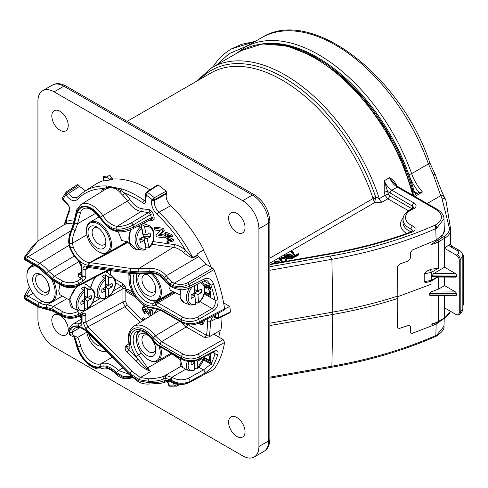 <?xml version="1.0" encoding="UTF-8"?>
<svg xmlns="http://www.w3.org/2000/svg" width="488" height="488" viewBox="0 0 488 488"><rect width="100%" height="100%" fill="white"/><g stroke="black" fill="none" stroke-linecap="round" stroke-linejoin="round"><path stroke-width="0.73" d="M41.797 275.11A9.79 5.655 -120 0 0 37.6 274.988A9.79 5.655 -120 0 0 36.1 282.833A9.79 5.655 -120 0 0 42.499 291.464A9.79 5.655 -120 0 0 47.397 291.946A9.79 5.655 -120 0 0 49.386 288.255M48.989 285.834A8.333 4.813 120 0 0 49.318 287.584L48.69 286.053A7.131 4.117 -60 0 1 48.367 283.845M236.814 232.306A11.614 6.704 60 0 1 229.22 222.04A11.614 6.704 60 0 1 231.044 212.744A11.614 6.704 60 0 1 236.814 213.335A11.614 6.704 60 0 1 244.396 223.541A11.614 6.704 60 0 1 242.658 232.861A11.614 6.704 60 0 1 236.814 232.306M236.814 436.443A11.614 6.704 60 0 1 229.22 426.17A11.614 6.704 60 0 1 231.044 416.88A11.614 6.704 60 0 1 236.814 417.472A11.614 6.704 60 0 1 244.396 427.677A11.614 6.704 60 0 1 242.658 436.998A11.614 6.704 60 0 1 236.814 436.443M60.03 334.378A11.614 6.704 60 0 1 52.429 324.105A11.614 6.704 60 0 1 54.26 314.809A11.614 6.704 60 0 1 60.03 315.407A11.614 6.704 60 0 1 67.606 325.612A11.614 6.704 60 0 1 65.874 334.927A11.614 6.704 60 0 1 60.03 334.378M60.03 130.241A11.614 6.704 60 0 1 52.429 119.969A11.614 6.704 60 0 1 54.26 110.678A11.614 6.704 60 0 1 60.03 111.27A11.614 6.704 60 0 1 67.606 121.475A11.614 6.704 60 0 1 65.874 130.796A11.614 6.704 60 0 1 60.03 130.241M41.023 294.014A11.877 6.856 60 0 1 32.629 279.471A11.877 6.856 60 0 1 41.023 274.622L41.023 274.622A11.877 6.856 60 0 1 41.029 274.622A11.877 6.856 60 0 1 49.422 289.164A11.877 6.856 60 0 1 41.023 294.014M139.891 240.316L141.062 239.639L144.173 240.407L140.587 242.475A7.46 5.325 103.8 0 1 139.775 238.736L143.362 236.668L141.55 228.323L140.532 226.999L138.128 226.151A13.115 9.364 -76.2 0 1 138.427 225.913M118.309 231.855L121.634 240.45L129.039 242.28M143.051 234.185A4.874 3.483 -76.2 0 1 143.204 235.911M142.35 239.956L140.867 238.107M169.19 351.946L179.846 359.418M35.752 266.119A20.002 11.547 -120 0 0 26.883 276.153A20.002 11.547 -120 0 0 41.023 300.651A20.002 11.547 -120 0 0 53.906 298.504A20.002 11.547 -120 0 0 51.673 279.722M41.023 300.651L41.614 300.992A20.831 12.029 60 0 1 41.614 300.986L41.023 300.651M53.509 280.801A20.831 12.029 60 0 1 52.033 302.023A20.831 12.029 60 0 1 41.614 300.992M86.455 230.903L86.455 230.226A17.708 10.224 60 0 1 90.121 222.119A17.708 10.224 60 0 1 95.526 221.564A17.708 10.224 60 0 1 109.769 236.344A17.708 10.224 60 0 1 107.83 252.79A17.708 10.224 60 0 1 102.431 253.345A17.708 10.224 60 0 1 98.979 251.912L98.387 251.576A16.879 9.742 -120 0 0 101.675 252.936A16.879 9.742 -120 0 0 109.861 240.621A16.879 9.742 -120 0 0 95.099 222.65A16.879 9.742 -120 0 0 86.455 230.903A16.879 9.742 -120 0 0 98.387 251.576M101.187 191.985A26.2 15.128 60 0 1 103.303 188.642L106.347 187.612C110.794 186.819 115.705 187.813 121.073 190.588L124.446 192.919A26.2 15.128 60 0 1 129.96 199.58A17.55 10.132 -120 0 0 142.038 208.73L149.511 209.797L151.762 211.182L153.305 213.97L154.165 217.099L154.092 219.655L152.445 220.484A2.086 1.549 98.1 0 0 151.262 219.277L133.181 228.659A2.086 1.177 62.4 0 0 133.559 227.03L151.347 217.727L150.493 214.604L149.127 212.701L141.124 211.45A19.636 11.334 60 0 1 127.612 201.215A24.119 13.926 -120 0 0 122.531 195.084L119.517 191.918C115.382 187.63 110.819 186.703 105.823 189.149L104.926 189.661M150.493 219.423L151.329 219.002L151.347 217.727A2.086 0.701 -15.3 0 1 154.165 217.099M153.305 213.97A2.086 0.701 -15.3 0 0 150.493 214.604L133.017 225.059C127.222 228.128 121.622 229.47 116.205 229.092L116.046 229.067A22.619 13.06 60 0 1 100.479 217.27A21.13 12.2 -120 0 0 77.128 211.505L74.237 223.004L72.078 229.384C70.004 233.752 69.076 238.37 69.29 243.237L70.272 247.922A2.086 0.433 158.7 0 1 69.802 247.831C71.864 252.998 74.817 257.408 78.659 261.056L81.319 266.655A2.086 1.202 180 0 0 81.929 267.503L81.929 273.518A2.086 1.202 180 0 1 81.319 272.67L81.319 266.655M78.659 185.123L67.533 192.345L68.387 193.553L79.544 186.373L78.659 185.123L77.501 184.58L66.362 191.808L62.501 197.768L63.098 199.165A113.863 65.74 -120 0 1 65.776 194.797L66.252 191.918A1.25 0.689 57 0 1 66.362 191.808A1.25 0.689 57 0 1 67.533 192.345L65.776 194.797L66.1 195.255C70.333 200.556 74.054 201.995 77.263 199.574A101.358 58.517 -120 0 1 103.303 188.642A2.086 1.677 -136.8 0 1 103.633 190.466M114.808 278.99L122.903 283.662A2.086 1.202 -60 0 1 121.469 286.188L122.525 287.279L124.983 285.858L125.849 288.762A2.086 1.202 0 0 0 122.939 288.743L78.818 314.211C72.944 316.968 67.13 316.999 61.378 314.296L51.954 308.861L46.647 307.489A23.589 13.621 60 0 1 38.076 305.281L26.736 298.729A23.589 13.621 60 0 1 24.961 297.601A84.979 49.062 -120 0 0 25.217 298.729A24.76 14.292 -120 0 0 26.736 299.687L38.076 306.232A24.76 14.292 -120 0 0 46.537 308.599L52.942 310.392L61.378 315.26C67.13 317.987 72.944 318.103 78.818 315.608L82.875 313.51A2.086 1.202 -117.4 0 1 82.399 314.485L82.46 314.309M122.525 287.279L122.939 288.743L122.939 302.011L85.821 322.092L87.956 326.789L131.961 371.331L140.361 377.523L148.681 378.822C154.696 378.603 159.741 377.767 163.816 376.321L181.072 366.275M110.556 270.633L110.556 274.494A2.086 1.202 0 0 0 109.471 274.164M81.929 273.518L81.557 275.433A2.086 1.202 -60 0 1 80.123 277.959C78.507 276.739 78.013 275.317 78.653 273.713L80.929 273.951L81.319 272.67M24.559 257.591A2.086 1.488 16.2 0 0 24.437 257.865L24.699 256.987A2.086 1.501 17.2 0 1 24.815 256.731A2.086 1.604 33.9 0 1 24.961 256.438L32.757 245.836L37.808 241.072L26.523 255.858A26.84 15.494 60 0 1 28.17 256.725L39.516 263.276A26.84 15.494 60 0 1 48.684 271.298L54.382 276.281L62.812 281.149C67.606 283.394 72.45 283.363 77.348 281.039L81.404 278.703L82.911 276.214L78.653 273.713L81.319 272.005M81.24 315.089L81.319 315.986A2.086 1.202 0 0 0 81.929 316.834L81.929 322.849C81.807 325.35 80.697 326.448 78.605 326.13A20.697 11.95 -120 0 0 70.272 328.967L69.29 331.584L70.528 335.451L69.503 331.785L70.479 329.162A2.086 1.647 35.7 0 0 73.218 329.912L72.438 331.98C72.267 334.365 73.139 335.726 75.073 336.061L77.561 337.476C78.592 338.831 79.623 341.691 80.654 346.065A18.251 10.541 -120 0 0 100.973 363.755L112.167 357.246M86.638 331.456A16.879 9.742 -120 0 0 95.099 347.181A16.879 9.742 -120 0 0 98.387 349.615A16.879 9.742 -120 0 0 105.884 350.884M106.421 351.421A17.708 10.224 60 0 1 98.979 349.957L98.387 349.615M140.934 330.834A16.879 9.742 -120 0 0 136.359 339.038A16.879 9.742 -120 0 0 147.358 359.125A16.879 9.742 -120 0 0 148.297 359.705A16.879 9.742 -120 0 0 159.021 346.071M160.515 346.938A17.708 10.224 60 0 1 157.74 360.925A17.708 10.224 60 0 1 148.883 360.046L148.297 359.705M269.858 319.835L269.913 323.184L332.804 312.082L332.816 313.278L332.804 314.455L269.913 325.557L269.858 328.845M269.858 323.196A4.166 2.361 179 0 1 269.913 323.184L269.913 325.557A4.166 2.452 -179 0 0 269.858 325.569M104.743 298.766L105.554 298.205L105.554 290.61L101.962 292.684A7.46 4.307 120 0 1 101.962 289.28L105.554 287.212L105.554 279.618L104.743 278.123L102.309 276.47A13.115 7.57 -60 0 1 103.785 275.482A13.115 7.57 -60 0 1 105.255 274.768L107.689 276.421L108.501 277.922L108.501 285.51L112.087 283.436A7.46 4.307 120 0 1 112.087 286.84L108.501 288.914L108.501 296.503L107.689 297.07L105.255 295.911M69.43 300.132L59.829 294.593L58.706 290.94L59.993 284.547M83.826 310.844L84.631 310.283L84.631 302.688L81.045 304.762A7.46 4.307 120 0 1 81.045 301.358L84.631 299.29L84.631 291.696L83.826 290.201L81.392 288.548A13.115 7.57 -60 0 1 82.862 287.56A13.115 7.57 -60 0 1 84.339 286.846L86.772 288.5L87.578 290L87.578 297.589L91.171 295.514A7.46 4.307 120 0 1 91.171 298.918L87.578 300.986L87.578 308.581L86.772 309.142L84.339 307.989M137.189 273.878A16.879 9.742 -120 0 0 136.359 278.441A16.879 9.742 -120 0 0 148.297 299.113A16.879 9.742 -120 0 0 149.23 299.608A16.879 9.742 -120 0 0 160.204 293.099A16.879 9.742 -120 0 0 150.762 273.274M152.659 273.384A17.708 10.224 60 0 1 161.406 292.221A17.708 10.224 60 0 1 157.74 300.327A17.708 10.224 60 0 1 149.865 299.974A17.708 10.224 60 0 1 148.883 299.455L148.297 299.113M136.359 278.441L136.359 277.764A17.708 10.224 60 0 1 136.896 273.884M179.639 294.801L170.501 290.36L169.147 287.749L168.994 285.303M269.858 258.146L372.972 198.616L372.795 197.634A2.086 0.549 161.2 0 1 375.595 196.798L379.292 198.671L385.123 195.298L384.202 192.406L384.3 180.706C386.014 184.995 388.527 188.167 391.84 190.222L414.111 203.081A6.625 3.825 180 0 1 413.269 208.901A18.379 10.608 0 0 0 410.92 225.053A18.379 10.608 0 0 0 412.561 225.895A6.625 3.825 180 0 1 412.067 232.111A323.953 187.032 180 0 1 325.429 254.864L327.18 254.565L325.978 254.272L269.858 264.179M436.138 209.566A2.458 1.421 120 0 1 437.364 209.444C441.817 212.335 444.019 215.452 443.976 218.801L444.342 230.244L442.921 234.697L436.144 240.053L435.76 228.646L435.186 225.084C443.232 220.076 443.549 214.903 436.138 209.566L397.232 187.105C393.914 185.056 391.339 181.92 389.509 177.693C392.572 179.297 394.938 181.798 396.61 185.184L396.86 185.898M155.745 348.829A9.79 5.655 60 0 1 153.787 352.232A9.79 5.655 60 0 1 148.889 351.75A9.79 5.655 60 0 1 148.346 351.409A9.79 5.655 60 0 1 142.392 342.771A9.79 5.655 60 0 1 143.99 335.274A9.79 5.655 60 0 1 147.925 335.28M146.119 354.886A12.706 7.338 60 0 1 137.848 339.355A12.706 7.338 60 0 1 146.827 334.567A12.706 7.338 60 0 1 147.528 335.006A12.706 7.338 60 0 1 155.812 350.134A12.706 7.338 60 0 1 146.119 354.886M105.89 241.328A9.79 5.655 60 0 1 103.932 244.738A9.79 5.655 60 0 1 100.943 245.043A9.79 5.655 60 0 1 99.033 244.25A9.79 5.655 60 0 1 92.635 235.619A9.79 5.655 60 0 1 94.135 227.774A9.79 5.655 60 0 1 97.124 227.469A9.79 5.655 60 0 1 98.07 227.78M99.448 248.849A12.706 7.338 60 0 1 88.334 235.32A12.706 7.338 60 0 1 94.495 226.042A12.706 7.338 60 0 1 96.972 227.066A12.706 7.338 60 0 1 105.957 242.634A12.706 7.338 60 0 1 99.448 248.849M101.205 346.151A12.706 7.338 60 0 1 94.495 343.095A12.706 7.338 60 0 1 88.554 333.316M155.745 288.5A9.79 5.655 60 0 1 153.787 291.909A9.79 5.655 60 0 1 149.432 291.714A9.79 5.655 60 0 1 141.965 279.429A9.79 5.655 60 0 1 143.99 274.945A9.79 5.655 60 0 1 147.925 274.951M145.308 273.512A12.706 7.338 60 0 1 146.119 273.866A12.706 7.338 60 0 1 146.827 274.244A12.706 7.338 60 0 1 155.812 289.805A12.706 7.338 60 0 1 147.528 295.368A12.706 7.338 60 0 1 138.72 284.412A12.706 7.338 60 0 1 140.3 273.719M202.965 321.006L201.873 324.605L200.178 324.343L198.878 323.105M199.799 322.629L201.135 323.239L201.715 321.647M278.154 44.231A145.839 84.204 60 0 1 413.245 191.998L416.508 193.882M440.719 195.706L441.896 198.128L440.719 195.706A4.166 3.27 -26.3 0 1 444.434 197.262L445.629 199.684A4.166 3.27 -26.3 0 1 445.831 200.257M441.896 198.128A4.166 3.27 -26.3 0 1 445.629 199.684A4.166 4.166 0 0 1 446.014 200.91L446.014 200.91A4.166 3.392 171.4 0 0 441.896 198.128L449.314 227.792A1.25 1.019 171.4 0 1 450.552 228.622L450.644 229.799A20.831 12.029 180 0 1 444.537 238.303L438.645 241.706L438.645 268.107L431.282 272.438L424.2 273.829L424.2 281.704L431.282 280.38A2.086 1.214 60.4 0 1 430.837 281.344L437.687 277.05M440.701 195.676L433.362 174.82L428.415 163.925A147.925 85.406 -120 0 0 261.568 37.722L244.762 47.428A147.925 85.406 60 0 1 411.616 173.63A33.337 19.245 -120 0 0 422.462 191.979L419.058 192.486M435.308 174.893A4.166 0.769 159.9 0 0 435.308 174.789A4.166 0.769 159.9 0 0 433.362 174.82A4.166 0.311 -29.4 0 1 435.022 174.173L429.727 162.583A4.166 1.031 160.4 0 1 428.415 163.925L411.616 173.63A2.086 0.512 -19.6 0 1 408.834 174.509A145.839 84.204 60 0 1 414.129 191.485L417.38 193.364M444.342 230.244L444.342 231.715L440.816 238.412L436.144 241.322L436.144 240.053L412.384 250.002L410.323 252.821L410.39 258.164L408.316 260.97L399.611 264.081L397.482 266.844L397.842 296.039L397.482 327.027L397.958 328.143L399.611 328.345L408.316 325.514L399.611 328.345M444.537 277.086L444.537 285.596L438.645 289.055L431.032 291.916L431.032 281.228M429.312 293.501L429.312 294.941L429.916 295.38L456.091 295.514L456.536 295.075L456.536 293.367L429.312 293.501L431.032 291.916M438.645 268.107L431.032 269.272L431.032 244.506L436.144 241.322M431.032 324.117A20.831 12.029 0 0 0 438.645 321.317A1.25 0.72 -120 0 1 438.389 321.891L432.661 324.227L431.032 324.117L431.032 295.386M424.2 273.829L427.61 270.73L431.032 269.272M424.2 281.704L425.341 282.637L430.837 281.344M201.648 282.027C207.351 285.09 205.106 298.046 198.262 303.085L195.322 302.206M194.785 304.829L195.523 304.146L195.005 296.283L191.418 298.357A7.46 4.63 115.9 0 1 191.186 294.831L194.773 292.757L194.316 285.718M194.645 290.726L201.544 292.513L197.951 294.581L198.47 302.45A11.566 7.18 115.9 0 0 204.527 290.799A11.566 7.18 115.9 0 0 200.056 282.857M197.274 284.242L197.719 291.061L201.312 288.988A7.46 4.63 115.9 0 1 201.544 292.513M194.517 292.91L197.244 291.556M194.932 296.253L194.724 293.014L197.951 294.581M194.779 296.173A6.021 3.739 -64.1 0 0 194.919 296.033L192.046 293.971M191.601 294.593L195.005 296.283M191.15 295.075L191.778 294.715M197.731 303.127L198.47 302.45M194.566 289.524L197.719 291.061M87.578 290A11.566 6.679 -60 0 1 94.288 295.417A11.566 6.679 -60 0 1 87.578 308.581L86.772 309.142M84.631 296.796L91.171 298.918M84.631 298.949L86.858 297.662M84.339 302.517L84.339 299.455M84.015 302.334A6.021 3.477 -60 0 0 84.339 302.029L82.478 300.535M81.685 300.986L84.631 302.688M84.631 299.29L87.578 300.986M84.631 295.887L87.578 297.589M84.339 290.756L84.339 286.846M26.883 276.153L26.883 275.47A20.831 12.029 60 0 1 31.195 265.936A20.831 12.029 60 0 1 33.873 265.033M108.501 277.922A11.566 6.679 -60 0 1 115.205 283.339A11.566 6.679 -60 0 1 108.501 296.503L107.689 297.07M105.554 284.717L112.087 286.84M105.554 286.871L107.781 285.584M105.255 290.439L105.255 287.383M104.938 290.256A6.021 3.477 -60 0 0 105.255 289.951L103.395 288.457M102.608 288.914L105.554 290.61M105.554 287.212L108.501 288.914M105.554 283.809L108.501 285.51M105.255 278.678L105.255 274.768M275.336 263.306L274.421 262.263L275.189 261.007L278.587 260.897L278.648 261.568L275.427 262.41M274.555 263.349L274.396 261.995L274.378 262.947M282.156 262.007L279.557 259.213L279.618 258.536L280.313 258.134L283.223 262.3M289.293 257.853L288.457 258.335L285.938 258.042L286.383 259.531L285.559 260.006L284.925 257.926L281.381 257.518L282.216 257.036L284.742 257.329L284.291 255.84L285.12 255.358L285.755 257.444L289.293 257.853L289.378 258.518L288.475 259.043L285.986 258.756M286.383 259.531L286.432 260.22L285.529 260.738L284.888 258.628L281.295 258.213L281.381 257.518M284.48 257.298L284.291 255.84M290.525 254.004L289.902 254.443L287.737 254.474L287.237 255.248L287.926 255.986L290.439 256.035L291.714 254.779L294.081 256.828L291.342 258.414L290.647 258.012L292.824 256.755L291.513 255.633L290.848 256.517L287.273 256.413L286.358 255.37L287.127 254.114L290.525 254.004L290.586 254.681L289.909 255.157L287.365 255.523M294.081 256.828L294.136 257.511L291.342 259.128L290.586 258.695L290.647 258.012M292.318 257.048L291.537 256.383L290.885 257.213L287.243 257.109L286.316 256.054L286.334 255.108L286.316 256.054M298.973 254.724L295.197 256.901L294.587 256.548L292.837 253.4L291.495 252.326L291.556 251.643L292.251 251.241L295.161 255.407L298.217 253.644L298.912 254.041L298.973 254.724M408.407 210.718L387.783 198.817L381.964 202.178L374.54 202.697L269.858 263.136M443.976 218.801L436.797 228.122A2.458 1.318 -116.6 0 0 435.186 225.084A327.332 188.984 180 0 1 329.906 256.139L331.907 259.299L269.858 270.254M269.858 377.157L331.907 366.201L331.096 367.342C369.202 360.662 404.119 350.347 435.839 336.397L436.144 324.154L412.384 333.292L410.786 333.127L412.384 333.292M54.137 91.836L242.707 200.708L252.43 195.096L63.861 86.224L54.137 91.836A22.918 13.231 -120 0 0 42.676 90.701A22.918 13.231 -120 0 0 37.93 101.193L37.93 240.999M37.93 306.854L37.93 318.939A22.918 13.231 -120 0 0 54.137 347.005L242.707 455.877A22.918 13.231 -120 0 0 254.169 457.012A22.918 13.231 -120 0 0 258.914 446.52L268.638 440.908L268.638 223.162L258.914 228.774L258.914 446.52M258.914 228.774A22.918 13.231 -120 0 0 242.707 200.708M298.912 254.041L295.197 256.188L292.873 252.705L292.837 253.4M292.873 252.705L291.556 251.643M294.63 255.858L294.587 256.548M295.197 256.188L295.197 256.901M287.273 256.413L287.243 257.109M290.848 256.517L290.885 257.213M291.513 255.633L291.537 256.383M291.342 258.414L291.342 259.128M290.97 255.37L290.891 255.816M287.737 254.474L287.767 255.169M289.902 254.443L289.909 255.157M284.925 257.926L284.888 258.628M285.559 260.006L285.529 260.738M288.457 258.335L288.475 259.043M284.425 261.605L286.279 260.531L286.993 261.153M282.485 261.946L280.935 259.598L280.899 260.293M280.935 259.598L279.618 258.536M286.974 260.934L286.419 261.257M278.508 262.928L279.776 261.672L280.502 262.3M279.032 262.263L278.953 262.703M278.587 260.897L275.567 261.531L275.299 262.141L276.312 263.038M275.805 261.367L275.836 262.062M277.965 261.336L277.971 262.05M408.316 325.514L409.926 325.685L410.39 326.789L410.323 332.023L410.786 333.127M397.903 328.095L399.495 328.253M409.926 325.685L408.206 325.423M397.842 298.418A330.943 191.07 180 0 1 332.804 314.455L331.907 366.201A329.827 190.424 180 0 0 435.76 335.549L436.797 335.097L443.976 326.252L444.226 318.518M436.144 323.013L436.144 324.154L442.732 319.384M436.797 228.122L435.76 228.646A329.827 190.424 180 0 1 331.907 259.299L332.804 312.082A330.943 191.07 180 0 0 397.842 296.039M436.797 335.097A2.458 1.318 63.4 0 1 436.296 336.183A2.458 1.318 63.4 0 1 436.29 336.183C442.043 332.334 444.605 329.022 443.976 326.252M394.225 183.366L389.509 177.693L384.3 180.706L387.557 191.436A2.501 0.634 -18.1 0 0 384.202 192.406M396.274 185.409A2.501 0.677 160.4 0 1 396.61 185.184M372.972 198.616L374.54 202.697L375.522 198.561L372.972 198.616M200.068 79.245A144.802 83.601 -120 0 1 375.595 196.798L375.522 198.561M432.984 277.025L432.545 276.586L432.545 275.116L433.576 273.658L444.537 267.223L455.499 273.548L456.536 274.994L456.536 276.702L456.091 277.141L432.984 277.025M440.816 238.412L443.653 236.771A1.25 0.72 -120 0 1 444.537 238.303L444.537 267.223M444.537 295.454L444.537 307.879L456.323 314.681L458.427 314.882L459.269 312.985L460.202 312.424L462.831 308.69C462.575 311.338 461.416 313.211 459.367 314.315A4.166 2.403 -120.9 0 0 460.202 312.424L460.202 259.707L459.269 260.244L459.269 312.985M459.269 260.244C459.086 258.085 458.104 256.389 456.323 255.145L444.537 248.337L448.509 245.183C449.845 243.915 450.546 243.512 450.607 243.988L450.595 244.317C450.125 244.372 450.851 245.141 452.779 246.629L452.779 246.629A4.166 2.403 120 0 0 450.723 246.824L448.509 245.183M244.811 47.403A2.086 1.671 42.2 0 0 244.439 47.098L229.079 53.692L217.191 64.55M254.736 41.669L231.501 48.855L253.431 42.102M243.457 48.208A150.89 87.114 60 0 1 244.439 47.098L251.436 43.572M430.733 292.044L455.499 291.922L444.537 285.596M455.499 291.922L456.536 293.367M452.779 246.629L459.281 250.387C461.276 251.314 462.453 253.199 462.831 256.023L460.202 259.707A4.166 2.446 -120 0 0 457.256 254.608C459.135 253.266 459.123 251.924 457.225 250.576L450.723 246.824M414.129 191.485L413.245 191.998M260.793 44.14A145.839 84.204 60 0 1 408.834 174.509A35.417 20.447 60 0 0 418.997 192.412M136.359 339.038L136.359 338.355A17.708 10.224 60 0 1 139.324 330.73M79.544 186.373L85.357 190.79M103.645 180.645A103.999 60.042 -120 0 0 95.154 184.562L84.192 191.534A103.444 59.719 60 0 1 107.268 186.007L122.134 189.015A103.444 59.719 60 0 1 144.326 200.422L145.137 199.891M107.226 176.882A9.766 5.636 60 0 1 103.663 176.095L103.053 176.894L103.633 177.406L104.194 180.517L104.255 180.993L103.682 180.639M109.678 180.06L109.349 179.627L111.715 177.925L109.727 175.046L111.581 178.004L113.253 179.011L109.678 180.06A103.926 60 -120 0 0 104.255 180.993M111.715 177.925L113.253 179.011M149.987 189.869A103.999 60.042 -120 0 0 113.308 178.974M153.073 241.572L174.253 244.586A27.243 15.726 60 0 1 185.428 250.198A101.358 58.517 -120 0 0 157.069 214.464C152.561 209.663 150.829 204.795 151.872 199.86L154.367 197.713A1.25 0.671 60.9 0 1 155.019 199.403L154.696 200.373L166.439 193.87L166.774 192.87L166.127 191.18A116.498 67.259 60 0 0 158.197 185.056L157.215 185.391M166.439 193.87C165.584 197.86 166.987 201.812 170.641 205.741L158.929 212.274A103.444 59.719 60 0 1 192.723 257.475L197.414 255.035A103.663 59.847 -120 0 0 196.969 254.181L203.685 249.746A103.999 60.042 -120 0 0 170.641 205.741M211.206 267.229A103.157 59.56 -120 0 0 203.282 250.015M224.596 308.971L229.854 306.488L223.62 302.889M229.854 306.488A116.498 67.259 60 0 1 230.409 311.923L229.531 312.534M208.925 336.976L204.411 337.476L206.491 335.323A2.086 1.379 8.7 0 0 209.364 335.616L208.925 336.976L220.899 330.077A103.999 60.042 -120 0 0 221.961 316.657M218.691 337.037A103.157 59.56 -120 0 0 220.167 330.51M88.779 265.326A20.392 11.773 60 0 1 70.479 247.965L69.503 243.28C69.308 238.418 70.284 233.807 72.425 229.451L74.695 223.095C75.573 218.313 76.61 214.494 77.818 211.639A2.086 1.562 22.9 0 0 80.654 212.207L77.561 223.736L75.073 230.732C73.139 234.655 72.267 238.803 72.438 243.176L73.218 246.989A18.312 10.571 -120 0 0 89.646 262.575L127.606 241.706L127.429 242.573C107.72 253.742 95.233 260.427 89.963 262.635A2.086 1.549 98.1 0 0 89.048 265.35L88.779 265.326A2.086 1.586 -86.3 0 1 89.646 262.575L131.193 268.51L148.956 268.485C155.959 268.052 161.711 270.474 166.219 275.75L172.118 282.052L174.277 283.235C178.931 284.949 183.427 284.791 187.752 282.759L212.658 268.065L206.082 264.27L174.277 283.235A2.086 0.946 -69.4 0 0 173.173 285.694L170.44 284.412L164.047 277.489C160.186 272.951 155.245 271.011 149.23 271.676L138.47 271.853L130.278 271.224A2.086 1.549 -81.9 0 1 131.193 268.51M30.409 288.975L26.59 295.149A2.086 1.537 -148.9 0 0 24.65 295.673L29.378 286.853M204.57 320.183L203.435 323.916L201.873 324.605M125.721 290.226A0.86 0.494 -120 0 1 126.178 290.25L127.649 289.25A1.043 0.604 -120 0 0 127.1 289.219L125.721 290.226A0.86 0.494 -120 0 0 125.623 290.921A0.86 0.494 -120 0 0 126.178 291.653L134.828 296.649M127.649 289.25L131.955 291.739M187.923 324.599L206.491 335.323A101.358 58.517 -120 0 0 207.418 321.537L207.943 318.457M212.963 315.876L215.769 317.066L216.666 318.292L218.429 318.408A1.25 0.72 63.6 0 0 218.722 317.706L230.409 311.923M142.594 320.823L142.069 320.525L142.069 318.859L143.411 317.786L145.528 319.006M147.315 307.66L149.206 310.649M149.651 316.444L144.57 309.142L143.655 308.947L143.283 309.752L144.631 311.948L144.491 313.528L142.069 309.02L142.673 307.233L144.344 307.349L146.485 309.544L149.206 314.071L149.206 310.154L150.554 309.081L152.256 310.063L152.256 314.827M143.283 309.758L144.887 308.983L146.248 311.045L144.631 311.948M146.241 311.088L146.083 312.912L144.491 313.528M142.673 307.233L144.32 306.086M42.09 301.255L39.546 302.731A21.509 12.414 -120 0 0 47.36 304.75L62.44 296.1M89.042 333.835A2.086 0.701 135.3 0 1 89.048 333.219L88.779 332.932A2.086 0.61 -42.5 0 0 88.712 333.493L130.266 375.565L138.189 381.64C141.575 383.513 145.21 384.312 149.096 384.044L158.13 383.525C159.936 383.568 162.602 383.001 166.127 381.842A2.086 1.525 66.6 0 0 166.219 381.793M73.218 246.989A2.086 0.427 -21.4 0 1 70.479 247.965L70.272 247.922A20.697 11.95 -120 0 0 78.605 260.385C80.697 262.483 81.807 264.856 81.929 267.503M63.373 198.951L63.098 199.165L68.729 205.308L70.083 210.108A2.086 1.586 -154.2 0 1 69.668 208.37L64.166 224.706L37.808 241.072M167.756 381.415L168.964 385.032L169.184 384.764M218.234 313.174L218.313 313.644A115.943 66.941 60 0 1 218.722 317.706L215.769 317.066A113.863 65.74 -120 0 0 215.513 314.571M216.727 318.329L210.316 321.549A103.444 59.719 60 0 1 209.364 335.616M86.809 267.314L85.821 269.437L85.821 276.238A2.086 1.202 0 0 1 82.911 276.214L82.911 269.419C83.027 267.058 84.046 265.948 85.967 266.082L129.973 272.353L139.184 272.993L148.931 272.78C154.94 272.17 159.82 274.164 163.578 278.764L165.676 281.466L171.136 286.017C177.053 288.646 183.256 288.707 189.753 286.206L204.74 278.746C208.876 277.581 211.853 279.404 213.683 284.205A2.086 0.598 162.2 0 1 210.907 284.968L207.485 280.875M100.479 217.27L102.828 215.641A23.217 13.402 60 0 0 80.813 204.637L76.653 209.913A2.086 1.537 -159.3 0 0 77.128 211.505L77.818 211.639A20.337 11.742 60 0 1 100.449 218.069C105.329 225.304 110.709 229.47 116.589 230.574C122.037 230.983 127.685 229.799 133.559 227.03L133.017 225.059A2.086 1.141 -120.9 0 0 131.626 223.169A2.086 1.141 -120.9 0 0 131.119 222.973L148.596 212.518A2.086 1.549 -81.9 0 0 149.511 209.797M129.668 273.353A22.174 12.804 -120 0 0 135.066 296.308A22.174 12.804 -120 0 0 153.055 307.592L160.192 309.3L181.676 321.708C187.435 324.319 193.303 324.361 199.269 321.83L224.584 308.867L224.144 310.142L198.811 323.135A2.086 1.196 62.9 0 0 199.269 321.83A118.169 68.222 60 0 0 198.872 319.28C192.961 322.11 187.111 322.233 181.329 319.658A2.086 1.202 -60 0 1 182.762 317.127C187.593 319.469 192.479 319.463 197.433 317.102L212.079 308.562C214.793 306.598 215.781 303.817 215.049 300.205A116.827 67.454 -120 0 0 210.907 284.968L203.917 280.929M129.68 344.961C130.174 347.255 129.832 348.841 128.655 349.725A2.086 0.701 -44.7 0 1 126.666 351.866C125.166 349.92 124.782 347.975 125.52 346.022L128.966 347.151L129.131 344.595A2.086 0.781 -13.5 0 0 129.68 344.961A22.174 12.804 -120 0 1 135.042 328.186A22.174 12.804 -120 0 1 153.055 337.672L160.192 344.199L181.676 356.606C187.459 359.583 193.327 359.686 199.269 356.917A118.169 68.222 60 0 1 198.872 359.009L213.518 351.342C217.123 349.884 218.581 350.823 217.898 354.166A2.086 1.495 -163.5 0 1 215.049 353.702L214.897 351.506M131.461 376.712L123.482 376.608L116.589 372.582C110.721 366.897 105.341 364.853 100.449 366.451A20.337 11.742 60 0 1 77.818 346.742C76.604 342.259 75.567 339.209 74.695 337.605L73.365 336.781A2.086 1.867 -81.5 0 0 75.073 336.061M89.048 333.219L130.278 374.949L138.47 380.768L149.23 382.775C155.245 382.885 160.186 382.232 164.047 380.823L166.048 380.201L170.44 380.921L173.173 382.226C178.693 384.605 183.976 384.727 189.021 382.586L213.921 369.373L188.771 382.805A2.086 1.214 62.1 0 0 189.021 382.586A118.169 68.222 60 0 0 189.753 381.549C183.268 384.209 177.059 383.733 171.136 380.115A2.086 1.202 -60 0 1 172.569 377.59C177.583 380.305 182.884 380.53 188.472 378.267L203.453 369.928L210.907 364.158A116.827 67.454 -120 0 0 215.049 353.702L212.548 352.257M163.578 379.048A2.086 1.525 -116.6 0 1 163.816 376.321L166.439 375.626A2.086 1.629 -92.2 0 0 165.676 378.371L166.048 380.201A2.086 1.641 85.2 0 0 167.695 381.427L171.166 382.019A2.086 1.385 111 0 1 170.44 380.921A105.67 61.012 -120 0 0 171.136 380.115L165.676 378.371L163.578 379.048C159.802 380.64 154.922 381.402 148.931 381.329L139.184 379.743L129.973 373.472A2.086 0.701 -44.7 0 1 131.961 371.331M129.131 344.595C127.209 336.073 128.734 329.992 133.694 326.35A24.254 14.006 60 0 1 155.282 335.866L161.626 341.673L183.11 354.075C187.941 356.411 192.845 356.411 197.823 354.068L223.132 339.605L224.584 342.436A119.078 68.747 60 0 1 213.921 369.373M213.817 334.225L223.132 339.605M64.825 223.937L66.112 221.393A2.086 1.69 -109.5 0 1 65.605 224.084L64.105 224.919M80.123 277.959L81.404 278.703A2.086 1.141 60 0 1 82.875 281.253L78.818 283.595C72.944 286.346 67.13 286.377 61.378 283.68L52.942 278.813L46.537 273.207A24.76 14.292 -120 0 0 38.076 265.808L26.736 259.256A24.76 14.292 -120 0 0 25.217 258.457A84.979 49.062 -120 0 0 24.961 259.293A23.589 13.621 60 0 1 26.736 260.208L38.076 266.759A23.589 13.621 60 0 1 46.647 274.445L51.954 279.203L61.378 284.644C67.13 287.365 72.944 287.481 78.818 284.992L107.384 270.181M213.683 284.205A118.913 68.656 60 0 1 217.898 299.717C218.575 304.457 217.117 308.129 213.518 310.734L198.872 319.28A2.086 1.147 -120.2 0 0 197.433 317.102M212.658 268.065L213.921 269.62A119.078 68.747 60 0 1 224.584 308.867M213.921 269.62L189.021 284.327C183.976 286.779 178.693 287.231 173.173 285.694M224.584 342.436L199.269 356.917A2.086 1.135 60.3 0 0 197.823 354.068M217.898 354.166A118.913 68.656 60 0 1 213.683 364.81C211.847 367.921 208.87 370.715 204.74 373.198L189.753 381.549A2.086 1.116 -119.1 0 0 188.472 378.267M210.371 288.914L208.559 285.657L207.528 285.553L208.065 285.193L209.12 285.297L210.962 288.609L209.803 290.177L210.962 288.609M207.528 285.553L207.193 286.163L205.942 284.406L204.984 284.309L204.466 285.486L205.979 288.365L206.137 287.219L205.387 286.011L206.046 285.706L207.65 287.67L207.577 287.151L208.486 286.853L209.45 288.353L208.547 288.78L209.437 288.524M208.181 286.712L208.254 287.414L207.65 287.67M205.979 285.669L206.729 286.883L206.564 288.097L205.979 288.365M205.356 284.059L206.503 284.046L207.742 285.742M204.692 292.007L209.346 294.691L209.346 291.202L209.907 290.811L210.889 291.379L210.889 296.173L210.267 296.46L204.454 293.105M204.753 291.635L209.346 293.977M210.889 353.129L210.889 357.112L210.267 357.393L207.815 354.154M209.346 357.545L210.267 358.082L210.267 362.804L204.435 359.442L204.435 358.204L209.346 361.035L209.346 357.545L210.102 357.265M210.297 357.381L210.889 357.722L210.889 362.517L210.267 362.804M204.435 358.204L204.997 357.808L209.346 360.321M197.414 255.035L197.658 255.438A25.431 14.683 60 0 1 198.506 256.7L206.082 264.27M169.153 237.418L173.216 239.291L173.661 240.932L167.28 242.597L166.951 241.395L168.269 240.389L169.531 240.175M166.951 241.395L170.751 240.736L166.194 238.632L165.774 237.089L167.091 236.094L168.482 235.783M165.774 237.089L169.592 236.241L165.023 234.362L164.7 233.185L165.993 232.105L171.959 234.71L172.398 236.314L166.78 238.004L171.654 240.255L173.216 239.291M154.086 228.201L162.04 229.336L162.589 231.355L158.258 235.332L163.901 236.143L164.389 237.918L156.441 236.784L155.904 234.832L160.351 230.8L154.574 229.976L154.086 228.201L155.391 227.164L163.584 228.335L164.212 230.617L160.107 234.38L165.45 235.143L165.951 236.954M166.774 192.87L155.019 199.403L151.994 199.494A113.863 65.74 -120 0 0 146.296 195.09L145.656 201.8C145.333 203.435 144.369 203.783 142.758 202.849A2.086 1.08 -55.4 0 1 144.326 200.422M66.905 298.674L53.393 306.33L62.812 311.771C67.606 314.016 72.45 313.979 77.348 311.661L78.867 310.783M158.197 185.056L147.303 192.26A115.943 66.941 60 0 1 154.367 197.713L166.127 191.18M212.365 317.182L210.316 321.549A2.086 1.19 -0.6 0 1 207.418 321.537M151.872 199.86A2.086 1.513 18.6 0 0 154.696 200.373C153.818 204.411 155.227 208.376 158.929 212.274A2.086 0.793 -46.9 0 0 157.069 214.464M66.1 195.255L68.387 193.553L72.773 197.512L76.909 197.555M176.754 383.91L177.138 384.892A1.25 0.695 63 0 1 176.967 386.057L176.967 386.057A1.25 0.695 63 0 1 176.796 386.1L174.137 385.05L177.138 384.892L178.474 384.215M157.447 184.94L146.54 192.144A1.25 0.714 56.5 0 1 147.303 192.26L146.296 195.09L145.741 193.553L145.278 200.574M128.954 343.839L125.52 346.022L137.939 359.131C141.465 363.316 144.417 366.421 146.784 368.446L150.707 371.527L146.241 369.428C143.246 367.842 139.818 365.122 135.951 361.266L126.666 351.866M70.248 335.177C69.796 335.671 69.302 334.024 68.759 330.242L70.046 326.911L72.755 324.337A22.777 13.152 60 0 1 79.611 323.428L81.307 322.361M197.658 255.438L192.961 257.896C189.478 256.895 186.373 255.096 183.659 252.485A25.156 14.524 -120 0 0 173.338 247.306L151.817 244.238M130.083 243.915L127.429 242.573A2.086 1.946 155.6 0 0 128.265 242.085M70.595 335.506L73.365 336.781M74.139 337.037L74.237 337.171C75.06 338.715 76.024 341.685 77.128 346.09A21.13 12.2 -120 0 0 100.479 367.281A22.619 13.06 60 0 1 116.046 373.46L123.964 377.95L132.346 377.505M135.951 361.266A2.086 0.701 -44.7 0 0 137.939 359.131L136.158 356.606A20.337 11.742 60 0 1 132.98 331.578A20.337 11.742 60 0 1 153.067 339.502L156.441 343.881L181.329 358.247C187.087 361.279 192.937 361.529 198.872 359.009A2.086 1.208 62.4 0 1 198.439 359.65L214.805 351.445M46.647 307.489A2.086 1.647 83.5 0 1 47.36 304.75L53.393 306.33A2.086 1.202 120 0 0 51.954 308.861M204.411 337.476L186.196 326.96L179.913 321.244L155.282 335.866A2.086 0.366 142.8 0 0 153.055 337.672M166.439 375.626L172.569 377.59M160.192 309.3A2.086 1.202 120 0 0 160.625 310.258L182.109 322.66A2.086 1.202 120 0 1 181.676 321.708A105.67 61.012 -120 0 0 181.329 319.658L155.574 305.116A2.086 1.677 -104.7 0 1 156.178 302.389L157.88 302.761L182.762 317.127M100.449 366.451A2.086 1.696 -111.4 0 1 100.973 363.755C106.274 362.011 112.136 364.249 118.547 370.465L128.984 374.265M78.605 326.13A2.086 1.507 102.5 0 1 79.611 323.428L80.99 323.245L81.319 322.001A2.086 1.202 0 0 0 81.929 322.849M155.574 343.058L155.349 343.406L152.835 339.849L153.067 339.502M156.441 343.881A2.086 1.202 120 0 0 156.874 344.839L181.756 359.205C186.404 361.974 191.967 362.126 198.439 359.65M183.11 354.075A2.086 1.202 120 0 0 181.676 356.606A105.67 61.012 -120 0 1 181.329 358.247A2.086 1.202 120 0 0 181.756 359.205M213.683 364.81A2.086 1.592 -152.9 0 1 210.907 364.158L203.722 360.01M204.74 373.198A2.086 1.116 -119.1 0 0 203.453 369.928L198.891 367.293M102.828 368.312A2.086 1.69 -108.6 0 1 102.62 368.403C93.47 371.893 79.886 359.284 76.592 345.772A2.086 0.726 -14.7 0 0 77.128 346.09L77.818 346.742A2.086 0.677 -15.9 0 0 80.654 346.065M68.759 330.242A2.086 1.757 5.5 0 0 69.29 331.584M70.046 326.911A2.086 1.647 35.4 0 0 70.272 328.967L70.479 329.162A20.392 11.773 60 0 1 88.779 332.932M149.096 384.044L148.681 378.822M139.184 379.743L140.361 377.523L150.707 371.527A18.251 10.541 -120 0 1 147.669 367.879L171.709 353.983M130.266 375.565A2.086 0.701 135.3 0 1 130.278 374.949L129.973 373.472L85.967 328.93A2.086 0.701 -44.7 0 1 87.956 326.789L125.007 306.745L122.939 302.011A2.086 1.202 0 0 1 125.849 302.035L126.99 304.61A2.086 0.701 -44.7 0 1 125.007 306.745L140.312 322.245M82.594 314.406L82.911 315.272L81.953 314.717M74.237 223.004L73.67 222.924L71.449 229.47C69.43 233.728 68.533 238.223 68.753 242.957L69.802 247.831M69.29 243.237A2.086 0.464 177 0 1 68.753 242.957M85.967 266.082A2.086 1.549 98.1 0 0 87.145 267.296L86.809 267.32M89.048 265.35L130.278 271.224L129.973 272.353A2.086 1.549 98.1 0 0 131.156 273.567L131.156 273.567A2.086 1.549 98.1 0 0 131.961 273.402M139.184 272.993A2.086 0.97 85.6 0 0 140.007 273.738L140.007 273.738A2.086 0.97 85.6 0 0 140.361 273.554M148.956 268.485L149.23 271.676L148.828 273.341C155.361 273.066 158.545 275.049 158.734 275.214C159.802 275.61 161.278 276.873 163.169 279.002L165.548 281.954L170.965 286.627A2.086 1.202 120 0 1 170.532 285.675M163.578 278.764L163.169 279.002M168.214 278.184A2.086 0.445 -38.9 0 0 166.048 280.069L165.676 281.466A2.086 0.494 140 0 0 165.548 281.954M172.118 282.052A2.086 0.988 -52.4 0 0 170.44 284.412A105.67 61.012 -120 0 1 171.136 286.017A2.086 1.202 120 0 0 171.562 286.974L170.965 286.627M204.74 278.746A2.086 1.177 63.5 0 1 204.423 280.673L207.516 280.893M217.898 299.717A2.086 0.817 167.6 0 1 215.049 300.205L204.228 293.953M156.441 305.293A2.086 1.202 -60 0 1 157.88 302.761L175.381 292.733M164.047 277.489L166.219 275.75L198.506 256.7M138.47 271.853A2.086 1.049 -93.9 0 1 138.665 268.687L173.338 247.306A2.086 1.549 -81.9 0 0 174.253 244.586M69.503 243.28A2.086 0.47 -2.8 0 0 72.438 243.176L86.894 234.868M74.695 223.095L77.561 223.736L95.971 213.152M74.695 337.605A2.086 1.928 -35.5 0 0 77.561 337.476L86.76 332.212M69.503 331.785A2.086 1.751 5 0 0 72.438 331.98L79.995 327.655M138.47 380.768L138.189 381.64M164.047 380.823A2.086 1.525 66.6 0 0 166.127 381.842L167.695 381.427M173.173 382.226A2.086 0.933 111.2 0 0 173.563 382.958L171.166 382.019A2.086 1.385 111 0 0 172.118 381.915M173.563 382.958L173.563 382.958C181.347 385.508 184.458 384.422 188.771 382.805M79.855 315.803A113.863 65.74 -120 0 0 80.306 316.566L80.337 317.346L81.319 317.987M173.283 382.848L174.137 385.05A113.863 65.74 -120 0 1 168.964 385.032L169.769 386.228L176.796 386.1M183.659 252.485A2.086 0.897 -49.7 0 0 185.428 250.198L192.723 257.475A2.086 1.147 -117.5 0 0 192.961 257.896M145.656 201.8A2.086 1.324 -174.5 0 1 145.052 200.751M119.517 191.918A2.086 1.257 -43.5 0 0 121.073 190.588A2.086 1.427 -71.5 0 1 122.134 189.015M105.823 189.149A2.086 1.433 -117.7 0 0 106.347 187.612A2.086 1.592 -86.6 0 1 107.268 186.007M65.856 192.303L66.252 191.918M68.729 205.308A2.086 0.61 137.5 0 0 68.668 205.869L69.668 208.376M142.758 202.849A101.358 58.517 -120 0 0 124.446 192.919A2.086 0.75 -45.8 0 1 122.531 195.084M216.519 314.052A2.086 1.019 -6.7 0 0 218.313 313.644M141.404 353.202L138.494 354.886L147.669 367.879L146.241 369.428M163.901 236.143L165.45 235.143M164.389 237.918L165.841 237.333M158.258 235.332L160.107 234.38M162.589 231.355L164.212 230.617M162.04 229.336L163.584 228.335M142.069 318.859L143.984 319.963M146.485 309.544L148.035 308.617M144.344 307.349L145.821 306.348M149.206 310.154L150.652 310.99L152.256 310.063M150.652 310.99L150.652 315.821M171.654 240.255L172.032 241.633M164.7 233.185L170.397 235.674L171.959 234.71M170.397 235.674L170.769 237.016M126.178 290.25L133.413 294.429M202.971 321.208L204.57 320.433M200.379 323.172L201.855 322.171M210.267 358.082L210.889 357.722M208.724 354.264L209.193 354.959L209.193 354.014M210.267 353.452L210.267 357.393M209.346 291.202L210.267 291.733L210.889 291.379M210.267 291.733L210.267 296.46M208.547 288.78L208.681 290.098L209.803 290.177M208.559 285.657L209.12 285.297M205.942 284.406L206.503 284.046M206.137 287.219L206.729 286.883M206.046 285.706L205.387 286.011L205.979 285.7M207.79 286.724L207.577 287.151L208.169 286.846M209.45 288.353L209.248 288.829M24.961 256.438A2.086 1.604 33.9 0 1 26.523 255.858A2.086 1.305 115.5 0 0 25.217 258.457A2.086 1.501 17.2 0 1 24.699 256.987A2.086 2.086 0 0 1 24.961 256.438M109.349 179.627L107.372 176.76A9.583 5.533 60 0 1 106.506 177.327A9.583 5.533 60 0 1 103.633 177.406M107.372 176.76L109.587 175.119M194.242 362.553L194.291 361.84A6.021 3.196 -56.2 0 1 193.815 362.267M192.37 361.303L194.773 362.913L191.186 364.987A7.46 3.953 123.8 0 1 191.418 361.724L192.107 361.327M200.19 358.729L201.312 359.137L197.719 361.212L196.987 368.959L204.777 356.325M196.572 360.443L197.719 361.212M204.46 356.496A11.566 6.137 -56.2 0 1 197.207 368.477L196.329 368.928L194.425 367.848M193.541 361.169L194.291 361.84L194.352 361.035M193.382 370.63L194.261 370.178L194.773 362.913M201.312 359.137A7.46 3.953 123.8 0 0 201.568 358.009M142.142 231.05A6.021 4.3 -76.2 0 1 142.161 231.05A6.021 4.3 -76.2 0 1 142.502 230.995L141.093 224.523M144.289 240.932L144.704 241.139L144.009 237.937L147.12 238.705L148.931 247.044L148.407 247.989L146.126 247.684L144.704 241.139A6.021 4.3 -76.2 0 1 144.405 241.462M146.126 247.684A13.115 9.364 -76.2 0 1 145.814 247.934M142.819 234.173L143.197 234.197L142.502 230.995L142.148 231.068M143.197 234.197L146.308 234.966L149.901 232.892A7.46 5.325 103.8 0 1 150.713 236.631L147.12 238.705M141.075 224.45L143.478 225.297L144.497 226.621L146.308 234.966M142.087 237.406L144.009 237.937L146.528 236.479L150.713 236.631M143.478 225.297A12.816 9.15 -76.2 0 1 148.309 225.297C155.77 227.579 155.977 242.475 148.767 247.898L148.407 247.989M145.461 249.691A12.816 9.15 -76.2 0 1 142.209 250.082L145.692 249.667L145.985 248.746L144.173 240.407M139.775 239.065L141.062 239.639M143.191 236.027L146.528 236.479M140.532 226.999A12.816 9.15 -76.2 0 0 135.109 240.651A12.816 9.15 -76.2 0 0 142.209 250.082L136.414 249.405A13.542 9.668 -76.2 0 1 130.961 229.671M187.38 361.12A12.816 6.795 -56.2 0 0 188.758 370.74L182.5 367.427A13.542 7.18 -56.2 0 1 180.633 358.552M154.092 219.655A2.086 1.592 26.9 0 0 151.329 219.002M151.762 211.182A2.086 0.598 -42.3 0 1 149.737 213.201M160.741 310.325A25.156 14.524 -120 0 0 157.624 311.496L133.694 326.35M153.964 313.766A27.243 15.726 60 0 1 157.764 309.026M110.556 274.494L110.605 274.994M80.929 273.951A2.086 1.702 60 0 0 80.258 274.994M81.557 314.492L81.929 316.834M88.712 333.493C82.991 327.997 78.501 326.185 75.256 328.052A18.312 10.571 -120 0 0 73.218 329.912M462.496 254.071L463.6 255.48A1.665 0.964 180 0 1 463.112 256.157L463.112 305.152A1.665 0.964 0 0 0 463.6 304.469L462.856 305.726A1.25 0.72 60 0 0 463.112 305.152L462.831 305.311M462.764 255.145A1.25 0.72 60 0 1 463.112 256.157L462.831 256.322M403.039 219.405L402.978 222.199A20.935 12.09 0 0 0 409.109 230.897A20.935 12.09 0 0 0 410.975 231.855L411.018 229.031A20.88 12.054 180 0 1 409.151 228.079A20.88 12.054 180 0 1 403.039 219.405C402.942 215.867 405.308 212.615 410.14 209.657L412.317 208.632A2.501 1.183 -112.3 0 1 413.269 208.901M412.592 230.934L412.598 230.873A4.124 2.379 0 0 0 411.384 229.22A4.124 2.379 0 0 0 411.018 229.031A2.501 1.263 114.4 0 1 412.561 225.895M372.795 197.634A142.716 82.399 -120 0 0 282.192 80.099A142.716 82.399 -120 0 0 210.834 73.029L127.142 121.347M90.866 287.932A13.542 7.82 -60 0 1 96.014 276.806M94.568 296.399L100.223 298.9A12.816 7.399 -60 0 1 97.508 289.732A12.816 7.399 -60 0 1 104.743 278.123M83.826 290.201A12.816 7.399 -60 0 0 76.592 301.81A12.816 7.399 -60 0 0 79.3 310.978L73.066 308.221A13.542 7.82 -60 0 1 70.229 298.418A13.542 7.82 -60 0 1 78.019 286.127M189.246 288.243A12.816 7.954 -64.1 0 0 190.466 305.018L184.299 302.828A13.542 8.406 -64.1 0 1 180.969 289.634M412.714 195.212A146.882 84.802 -120 0 0 314.601 57.987A146.882 84.802 -120 0 0 241.163 50.709L211.694 67.722A146.882 84.802 60 0 1 285.138 74.993A146.882 84.802 60 0 1 379.292 198.671A4.166 2.403 -120 0 0 381.964 202.178M450.644 244.573L450.644 229.799A20.831 12.029 180 0 0 450.564 228.75A1.25 1.019 171.4 0 0 450.552 228.622L446.014 200.91M438.645 277.056L438.645 289.055M429.312 294.941L456.536 295.075M438.041 240.389A1.25 0.72 -120 0 1 438.645 241.706A20.831 12.029 180 0 1 431.032 244.506M438.645 295.429L438.645 321.317L444.537 317.914A20.831 12.029 0 0 0 450.394 311.259M427.61 270.73L429.794 269.894A2.086 1.19 59.6 0 1 431.282 272.438L431.282 280.38L437.156 277.05M443.653 236.771A19.587 11.309 0 0 0 449.314 227.792M440.701 195.712L427.14 203.539M422.462 191.979L414.879 196.463M429.794 269.894L430.355 269.559M195.523 304.146A11.566 7.18 -64.1 0 1 188.319 299.516A11.566 7.18 -64.1 0 1 192.455 286.645M86.772 288.5A12.816 7.399 -60 0 1 92.092 288.829L86.583 284.809A13.542 7.82 -60 0 0 81.777 284.187M84.631 310.283A11.566 6.679 -60 0 1 77.927 304.86A11.566 6.679 -60 0 1 84.631 291.696M107.689 276.421A12.816 7.399 -60 0 1 113.009 276.751L107.5 272.731A13.542 7.82 -60 0 0 105.481 271.901M105.554 298.205A11.566 6.679 -60 0 1 98.844 292.782A11.566 6.679 -60 0 1 105.554 279.618M412.012 208.754L389.552 195.792L388.497 194.376L387.557 191.436L412.342 206.107L412.305 208.632M406.62 233.484A23.436 13.53 180 0 1 403.173 218.051M325.429 254.864L269.858 264.673M269.858 266.741L329.906 256.139M394.231 183.366L398.458 186.983A2.458 1.421 120 0 0 397.232 187.105L391.84 190.222A2.501 1.446 120 0 0 390.071 193.248M63.861 86.224A22.918 13.231 -120 0 0 52.399 85.089C56.285 82.899 60.799 83.21 65.941 86.016A4.166 2.403 120 0 0 63.861 86.224M263.892 451.4A22.918 13.231 -120 0 0 268.638 440.908A4.166 2.403 0 0 0 269.858 439.206C269.675 445.147 267.686 449.21 263.892 451.4L254.169 457.012M269.858 221.46A4.166 2.403 0 0 1 268.638 223.162A22.918 13.231 -120 0 0 252.43 195.096A4.166 2.403 120 0 1 254.516 194.889C263.916 201.269 269.028 210.127 269.858 221.46L269.858 439.206M286.743 258.134L286.731 258.841M413.55 207.821L413.562 207.76A4.124 2.379 0 0 0 412.342 206.107A2.501 1.446 120 0 1 414.111 203.081M389.552 195.792A2.501 1.446 -60 0 1 387.783 198.817L385.123 195.298A2.501 0.677 162.6 0 1 388.497 194.376M412.067 232.111A2.501 1.11 -110.5 0 0 411.189 231.806C384.703 241.688 356.301 249.179 325.996 254.279M444.537 307.879L444.537 317.914A1.25 0.72 -120 0 1 444.281 318.487L450.418 311.271M450.607 243.988L450.607 244.457M456.323 255.145L457.256 254.608M432.545 276.586L456.536 276.702M456.536 274.994L432.545 275.116M433.576 273.658L455.499 273.548M459.281 250.387A4.166 2.403 120 0 0 457.225 250.576M100.449 218.069L100.174 218.349C93.598 209.803 88.06 206.607 83.564 208.773A18.251 10.541 -120 0 0 80.654 212.207M33.135 293.312L28.206 296.179L39.546 302.731A2.086 1.202 120 0 0 38.076 305.281M24.65 295.673A2.086 2.086 0 0 0 24.4 297.192A2.086 0.824 167.7 0 0 24.961 297.601A2.086 1.067 125 0 1 26.59 295.149A21.509 12.414 -120 0 0 28.206 296.179A2.086 1.202 120 0 0 26.736 298.729M124.983 285.858L122.903 283.662M125.849 288.762L125.849 290.134M125.849 291.348L125.849 302.035M126.99 304.61L142.069 319.872M173.191 291.665L153.665 303.048L156.178 302.389L174.112 292.117M134.237 273.847A18.251 10.541 -120 0 0 138.006 293.581A18.251 10.541 -120 0 0 153.665 303.048A2.086 1.677 -104.7 0 0 153.067 305.775A20.337 11.742 60 0 1 135.78 295.46A20.337 11.742 60 0 1 131.26 273.585M152.835 339.849C149.92 335.823 146.797 333.078 143.472 331.608L140.636 330.785L136.976 331.382A18.251 10.541 -120 0 0 138.494 354.886L136.158 356.606M85.967 328.93L82.911 322.074L82.911 315.272A2.086 1.202 0 0 0 85.821 315.297C85.638 313.381 84.662 312.79 82.875 313.51M70.083 210.108A101.358 58.517 -120 0 0 66.112 221.393A30.781 17.769 60 0 1 74.011 221.29M100.174 218.349L106.213 225.621C109.794 228.402 110.63 230.086 117.773 231.788A2.086 1.549 98.1 0 1 116.589 230.574L116.205 229.092A2.086 1.549 -81.9 0 1 117.12 226.371C121.634 226.682 126.3 225.554 131.119 222.973M155.574 305.116L153.067 305.775M79.068 261.476L54.382 276.281A2.086 1.202 120 0 0 52.942 278.813M132.638 377.614C125.965 379.829 120.481 378.7 116.199 374.235A2.086 0.701 -44.7 0 1 116.205 373.619L116.614 372.606A2.086 0.701 -44.7 0 1 118.566 370.483M213.518 310.734A2.086 1.147 -120.2 0 0 212.079 308.562L199.921 301.541M187.63 324.557A2.086 1.202 -60 0 1 186.196 326.96L161.626 341.673A2.086 1.202 120 0 0 160.192 344.199M26.736 259.256A2.086 1.202 120 0 1 28.17 256.725L70.852 230.794M73.395 224.102A28.7 16.568 -120 0 0 65.605 224.084M51.954 279.203A2.086 1.202 120 0 0 52.387 280.155L61.805 285.596A2.086 1.202 120 0 1 61.378 284.644L61.378 283.68A2.086 1.202 120 0 1 62.812 281.149M77.348 311.661A2.086 1.141 60 0 1 78.818 314.211L78.818 315.608A2.086 1.202 -117.4 0 1 78.342 316.59C72.773 319.006 67.259 318.884 61.805 316.218A2.086 1.202 -60 0 1 61.378 315.26L61.378 314.296A2.086 1.202 120 0 1 62.812 311.771M187.752 282.759A2.086 1.153 -120.5 0 1 189.021 284.327A118.169 68.222 60 0 1 189.753 286.206A2.086 1.177 63.5 0 1 189.442 288.152L204.423 280.673M185.824 369.184L171.965 377.242A2.086 1.202 -60 0 0 170.532 379.768M152.445 220.484L149.59 220.082M92.446 302.944L99.79 298.705M113.368 290.866L121.469 286.188L115.571 282.79M80.306 316.566L81.319 315.852M89.164 267.583L85.821 269.437A2.086 1.202 0 0 1 82.911 269.419M82.875 281.253C84.662 280.021 85.638 278.349 85.821 276.238M77.348 281.039A2.086 1.141 60 0 1 78.818 283.595L78.818 284.992A2.086 1.202 62.6 0 1 78.342 285.968L108.495 270.34M46.537 273.207A2.086 0.47 140.5 0 1 48.684 271.298L74.28 256.054M38.076 265.808A2.086 1.202 120 0 1 39.516 263.276L69.058 245.324M85.821 315.297L85.821 322.092A2.086 1.202 0 0 1 82.911 322.074M122.793 368.001L118.547 370.465A2.086 0.701 -44.7 0 0 116.589 372.582M107.653 272.841L107.653 270.773M116.046 229.067A2.086 1.549 -81.9 0 1 116.961 226.353A20.539 11.858 -120 0 1 102.828 215.641L129.96 199.58M117.12 226.371L141.124 211.45A2.086 1.549 -81.9 0 0 142.038 208.73M75.073 230.732A2.086 0.494 26.7 0 0 72.425 229.451L72.078 229.384A2.086 0.531 -154.2 0 0 71.449 229.47M213.518 351.342A2.086 1.208 62.4 0 1 213.085 351.976M116.138 374.137A2.086 0.701 -44.7 0 1 116.04 374.076A2.086 0.701 -44.7 0 1 116.046 373.46M116.199 374.235L116.04 374.076C110.654 369.093 106.183 367.202 102.62 368.403A2.086 1.69 -108.6 0 1 100.479 367.281M61.805 316.218L53.375 311.35A2.086 1.202 -60 0 1 52.942 310.392M53.375 311.35L48.135 309.831A2.086 1.635 -93.4 0 1 46.537 308.599M48.135 309.831L38.509 307.19A2.086 1.202 -60 0 1 38.076 306.232M24.4 297.192L24.656 298.345A2.086 0.799 167.2 0 0 25.217 298.729A2.086 1.092 124.1 0 0 25.516 299.608L27.169 300.639A2.086 1.202 -60 0 1 26.736 299.687M78.605 260.385A2.086 0.793 133 0 0 78.659 261.056M46.647 274.445A2.086 0.415 141.8 0 0 46.488 274.884L38.509 267.711A2.086 1.202 -60 0 1 38.076 266.759M38.509 267.711L27.169 261.165A2.086 1.202 -60 0 1 26.736 260.208M25.577 260.342A2.086 2.086 0 0 1 24.437 257.865A2.086 1.488 16.2 0 0 24.961 259.293A2.086 1.324 114.4 0 0 25.577 260.342L27.169 261.165M116.614 230.58A2.086 1.549 98.1 0 0 117.791 231.788C122.793 232.209 127.923 231.166 133.181 228.659M153.055 307.592A2.086 1.659 80.9 0 0 154.855 308.794L160.625 310.258M168.842 384.526A2.086 0.775 166.4 0 1 168.287 384.166L168.537 385.197L169.769 386.228M77.263 199.574A2.086 1.677 -136.5 0 1 77.226 197.292L76.897 197.567M215.367 316.84A2.086 1.202 120 0 0 215.8 317.792L216.666 318.292M104.194 180.517A2.086 0.903 169.8 0 1 103.615 180.029L103.053 176.894M194.261 370.178A11.566 6.137 -56.2 0 1 189.057 361.315M144.497 226.621A11.566 8.259 -76.2 0 1 153.421 232.965A11.566 8.259 -76.2 0 1 148.931 247.044M145.985 248.746A11.566 8.259 -76.2 0 1 137.061 242.408A11.566 8.259 -76.2 0 1 141.55 228.323M397.342 296.82L431.032 284.309M136.414 249.405L129.107 242.499L130.381 229.897M182.5 367.427L180.102 358.247M126.941 241.761L107.83 252.79M170.806 353.379L157.74 360.925M90.396 287.591L94.672 277.501M62.366 296.057L52.033 302.023M73.066 308.221L69.577 298.93L76.354 286.804M184.299 302.828L180.09 297.967L180.407 289.597M413.769 195.505L402.319 161.687L385.319 128.887L363.853 99.186L339.276 74.475L313.125 56.327L286.999 45.902L262.477 43.938L241.163 50.709M444.434 197.262C443.623 195.67 441.585 191.424 437.803 181.512L435.308 174.789A4.166 4.166 0 0 0 435.022 174.173M190.466 305.018L195.2 304.847M172.947 291.549L157.74 300.327M79.3 310.978L84.308 310.893M87.364 309.136C94.123 304.213 97.173 291.989 92.092 288.829M82.557 283.784L84.625 283.912L86.583 284.809M33.312 264.716L31.195 265.936M100.223 298.9L105.231 298.815M108.281 297.058C115.046 292.135 118.096 279.911 113.009 276.751M105.591 271.84L107.5 272.731M211.694 67.722L196.17 81.496M269.858 378.151L331.096 367.342M42.676 90.701L52.399 85.089M65.941 86.016L254.516 194.889M435.839 336.397L436.296 336.183M437.364 209.444L398.458 186.983M413.562 207.76L412.317 208.632M412.598 230.873L411.189 231.806M231.501 48.855L241.493 44.359L255.261 41.37M261.568 37.722C310.655 6.094 400.746 75.536 429.727 162.583M230.842 49.233L223.943 54.022L218.234 59.573L212.78 67.094M462.831 256.023L462.831 308.69M463.6 255.48L463.6 304.469M459.367 314.315L458.427 314.882M438.389 321.891L444.281 318.487M413.501 195.664L419.393 192.174M244.762 47.428L236.399 53.46M230.129 312.613L218.429 318.408M180.255 384.385L176.223 386.258M72.755 324.337L81.319 319.018M80.813 204.637L104.981 189.625M155.349 343.406L156.874 344.839M76.592 345.772L74.005 336.903M81.319 315.986L81.319 322.001M78.342 316.59L82.399 314.485M27.169 300.639L38.509 307.19M76.653 209.913L73.67 222.924M148.828 273.341L131.156 273.567L87.145 267.296M171.562 286.974C180.231 291 183.683 289.976 189.442 288.152M46.488 274.884L52.387 280.155M61.805 285.596C67.259 288.262 72.773 288.39 78.342 285.968M128.783 273.231L129.424 285.138L135.444 297.527L144.857 306.409L154.855 308.794M182.109 322.66C187.026 324.569 190.283 326.417 198.811 323.135M79.513 315.98L80.246 317.212M167.353 381.47L168.287 384.166M146.54 192.144L145.741 193.553M84.192 191.534L77.226 197.292M62.501 197.774L62.702 199.36L68.668 205.869M212.353 317.188C212.792 316.743 213.939 316.944 215.8 317.792M24.656 298.345A2.086 2.086 0 0 0 25.516 299.608M103.615 180.029L103.798 180.597M99.174 216.892L90.121 222.119M188.758 370.74L193.943 370.715M148.309 225.297L143.295 223.37"/></g></svg>
